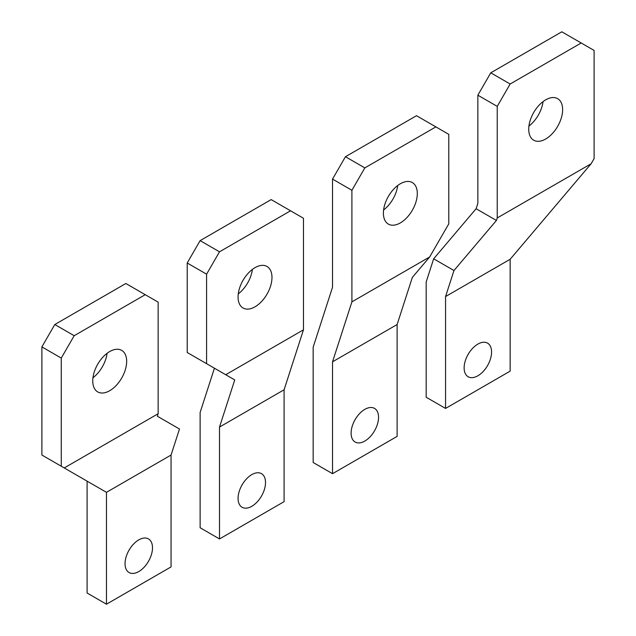<?xml version="1.0" encoding="UTF-8"?>
<svg xmlns="http://www.w3.org/2000/svg" width="636" height="636" viewBox="0 0 636 636"><rect width="100%" height="100%" fill="white"/><g stroke="black" fill="none" stroke-linecap="round" stroke-linejoin="round"><path stroke-width="0.95" d="M284.093 389.781L284.093 501.653L219.5 538.946L219.5 427.074L284.093 389.781L303.467 329.822L225.708 374.723L234.74 379.93L219.5 427.074M238.071 498.393A19.414 11.21 -60 0 1 246.545 478.86A19.414 11.21 -60 0 1 261.499 473.661A19.414 11.21 -60 0 1 265.522 482.541A19.414 11.21 -60 0 1 257.047 502.074A19.414 11.21 -60 0 1 242.093 507.274A19.414 11.21 -60 0 1 238.071 498.393M225.708 374.723L206.589 363.681L206.589 274.18L219.5 251.808L290.549 210.794L303.467 218.251L303.467 329.822M238.071 297.02A23.977 13.841 120 0 0 243.039 307.999A23.977 13.841 120 0 0 261.515 301.575A23.977 13.841 120 0 0 271.977 277.447A23.977 13.841 120 0 0 267.017 266.468A23.977 13.841 120 0 0 248.541 272.892A23.977 13.841 120 0 0 238.071 297.02M219.5 538.946L200.125 527.753L200.125 412.454L214.427 368.204L234.74 379.93M206.589 363.681L187.207 352.495L187.207 262.994L200.125 240.623L271.175 199.601L290.549 210.794M206.589 274.18L187.207 262.994M219.5 251.808L200.125 240.623M238.277 293.872A23.977 13.841 120 0 0 252.397 269.41M241.537 485.864A19.414 11.21 120 0 0 242.682 483.885M152.497 547.803A19.414 11.21 120 0 0 148.474 538.915A19.414 11.21 120 0 0 133.512 544.114A19.414 11.21 120 0 0 125.046 563.647A19.414 11.21 120 0 0 129.06 572.535A19.414 11.21 120 0 0 144.022 567.336A19.414 11.21 120 0 0 152.497 547.803M128.512 551.118A19.414 11.21 120 0 0 129.649 549.138M106.474 492.328L106.474 604.2L87.1 593.014L87.1 481.142L106.474 492.328L64.236 467.945L158.141 413.726L157.338 416.222L179.479 429.006L171.06 455.042L106.474 492.328M171.06 455.042L171.06 566.907L106.474 604.2M158.141 413.726L158.141 302.148L145.231 294.691L74.181 335.713L61.263 358.084L61.263 466.228L64.236 467.945M92.753 380.924A23.977 13.841 120 0 0 97.713 391.903A23.977 13.841 120 0 0 116.189 385.48A23.977 13.841 120 0 0 126.659 361.351A23.977 13.841 120 0 0 121.691 350.372A23.977 13.841 120 0 0 103.215 356.796A23.977 13.841 120 0 0 92.753 380.924M145.231 294.691L125.849 283.505L54.807 324.527L74.181 335.713M61.263 358.084L41.889 346.898L54.807 324.527M41.889 346.898L41.889 455.042L61.263 466.228M92.951 377.776A23.977 13.841 120 0 0 107.079 353.314M397.118 324.527L332.533 361.812L351.907 301.854L429.674 256.96L412.351 277.383L397.118 324.527L397.118 436.399L332.533 473.685L332.533 361.812M378.555 417.288A19.414 11.21 -60 0 1 370.08 436.821A19.414 11.21 -60 0 1 355.119 442.02A19.414 11.21 -60 0 1 351.104 433.132A19.414 11.21 -60 0 1 359.579 413.599A19.414 11.21 -60 0 1 374.532 408.399A19.414 11.21 -60 0 1 378.555 417.288M351.907 301.854L351.907 190.283L364.825 167.904L435.875 126.89L448.793 134.347L448.793 223.84L429.674 256.96M417.303 193.543A23.977 13.841 120 0 0 412.343 182.564A23.977 13.841 120 0 0 393.859 188.995A23.977 13.841 120 0 0 383.397 213.124A23.977 13.841 120 0 0 388.365 224.095A23.977 13.841 120 0 0 406.841 217.671A23.977 13.841 120 0 0 417.303 193.543M332.533 473.685L313.158 462.499L313.158 347.192L332.533 287.234L332.533 179.098L351.907 190.283M364.825 167.904L345.451 156.718L332.533 179.098M435.875 126.89L416.5 115.704L345.451 156.718M397.723 185.505A23.977 13.841 -60 0 1 383.603 209.967M355.715 418.623A19.414 11.21 -60 0 1 354.57 420.603M464.129 367.878A19.414 11.21 -60 0 1 472.604 348.345A19.414 11.21 -60 0 1 487.558 343.146A19.414 11.21 -60 0 1 491.58 352.026A19.414 11.21 -60 0 1 483.106 371.559A19.414 11.21 -60 0 1 468.152 376.758A19.414 11.21 -60 0 1 464.129 367.878M468.74 353.37A19.414 11.21 -60 0 1 467.595 355.349M445.558 408.431L510.152 371.138L510.152 259.273L445.558 296.559L445.558 408.431L426.184 397.246L426.184 281.939L433.665 258.796L476.11 208.727L477.859 203.337L477.859 95.193L490.769 72.822L561.819 31.8L594.111 50.443L594.111 158.587L591.138 163.738L497.233 217.957L496.422 220.454L453.977 270.523L445.558 296.559M510.152 259.273L591.138 163.738M497.233 217.957L497.233 106.379L510.152 84.008L581.201 42.986M562.629 109.646A23.977 13.841 120 0 0 557.661 98.667A23.977 13.841 120 0 0 539.185 105.091A23.977 13.841 120 0 0 528.723 129.219A23.977 13.841 120 0 0 533.683 140.198A23.977 13.841 120 0 0 552.159 133.775A23.977 13.841 120 0 0 562.629 109.646M510.152 84.008L490.769 72.822M497.233 106.379L477.859 95.193M496.422 220.454L476.11 208.727M453.977 270.523L433.665 258.796M543.049 101.609A23.977 13.841 -60 0 1 528.921 126.071"/></g></svg>
